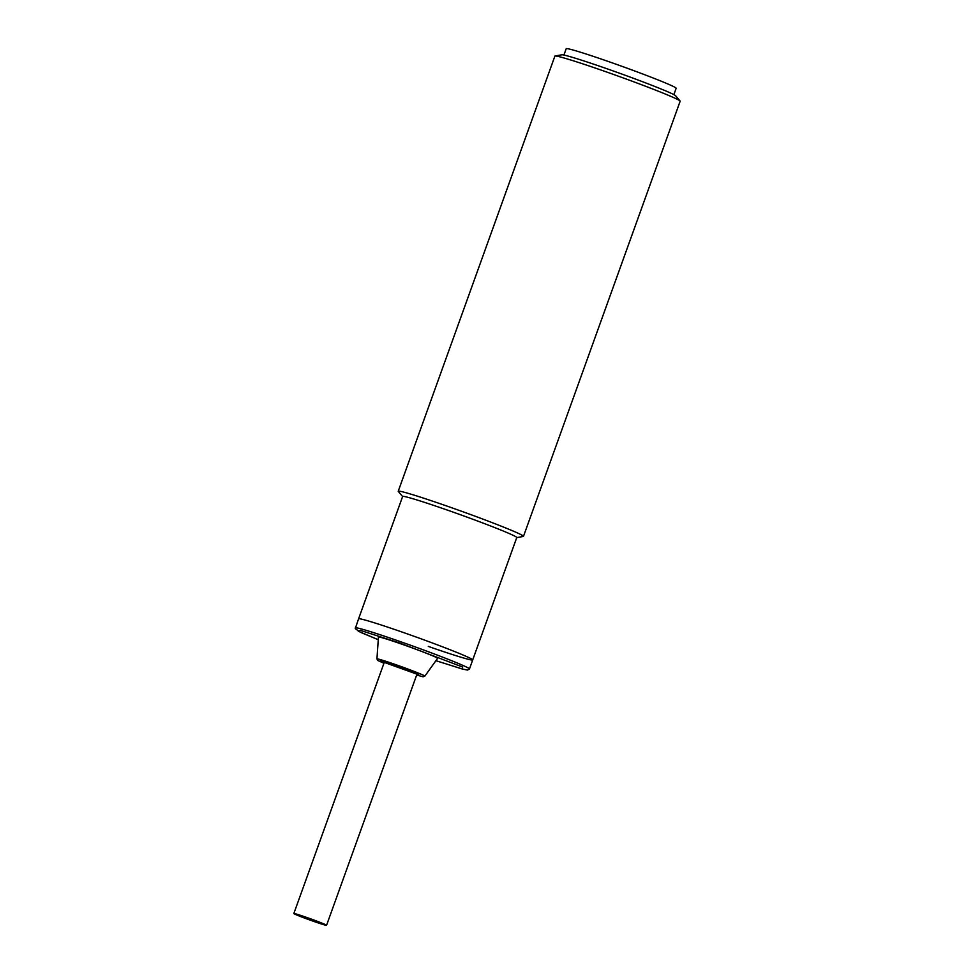<?xml version="1.0" encoding="UTF-8"?>
<svg xmlns="http://www.w3.org/2000/svg" width="974" height="974" viewBox="0 0 974 974"><rect width="100%" height="100%" fill="white"/><g stroke="black" fill="none" stroke-linecap="round" stroke-linejoin="round"><path stroke-width="1.46" d="M313.823 921.428A17.386 0.682 19.8 0 1 293.844 913.527A17.386 0.682 19.8 0 1 306.579 917.398A17.386 0.682 19.8 0 1 326.558 925.3A17.386 0.682 19.8 0 1 313.823 921.428M384.024 663.051L382.843 661.87L396.284 666.192L416.3 673.74L416.738 674.824M355.327 627.889A60.656 2.386 19.8 0 1 399.742 641.416A60.656 2.386 19.8 0 1 469.456 668.98L467.569 670.075L462.553 669.065L435.914 660.689L462.066 668.931L462.638 667.044L399.547 642.974L360.429 630.385L358.225 631.201L378.265 639.711L360.526 632.321L355.242 628.632L358.578 618.843A60.656 2.386 19.8 0 1 402.993 632.37A60.656 2.386 19.8 0 1 472.707 659.934L516.768 537.551A60.656 2.386 19.8 0 0 515.356 536.443A60.656 2.386 19.8 0 0 447.054 509.986A60.656 2.386 19.8 0 0 402.639 496.46L358.578 618.843A60.656 2.386 19.8 0 1 402.993 632.37A60.656 2.386 19.8 0 1 472.707 659.934A60.656 2.386 19.8 0 1 428.292 646.407M378.448 637.045A31.436 1.242 19.8 0 1 401.471 644.045A31.436 1.242 19.8 0 1 437.606 658.339L424.822 676.163A25.458 0.998 19.8 0 0 395.578 664.585A25.458 0.998 19.8 0 0 376.938 658.923L378.448 637.045M673.874 94.636L676.151 88.281A58.428 2.301 -160.2 0 0 608.994 61.727A58.428 2.301 -160.2 0 0 566.198 48.7L563.922 55.055M402.615 496.545L398.317 491.468A66.573 2.618 19.8 0 1 398.232 491.249A66.573 2.618 19.8 0 1 446.981 506.09A66.573 2.618 19.8 0 1 521.942 535.128A66.573 2.618 19.8 0 1 523.488 536.345A66.573 2.618 19.8 0 1 523.282 536.455L516.744 537.624M523.488 536.345L680.156 101.211A66.573 2.618 -160.2 0 0 680.071 100.992A66.573 2.618 -160.2 0 0 678.598 99.993A66.573 2.618 -160.2 0 0 603.637 70.956A66.573 2.618 -160.2 0 0 555.095 55.993A66.573 2.618 -160.2 0 0 554.888 56.115L398.232 491.249M680.071 100.992L675.664 95.793A60.656 2.386 -160.2 0 0 674.325 94.88A60.656 2.386 -160.2 0 0 614.655 71.467A60.656 2.386 -160.2 0 0 561.803 54.8L555.095 55.993M376.938 658.923L377.863 660.518L383.939 663.27L380.444 660.871L395.505 665.766L418.248 674.288L416.653 675.043L423.106 676.796L424.822 676.163M384.304 662.259L293.844 913.527M417.018 674.045L326.558 925.3M418.686 674.799L382.538 661.784M472.707 659.934L469.456 668.98"/></g></svg>
